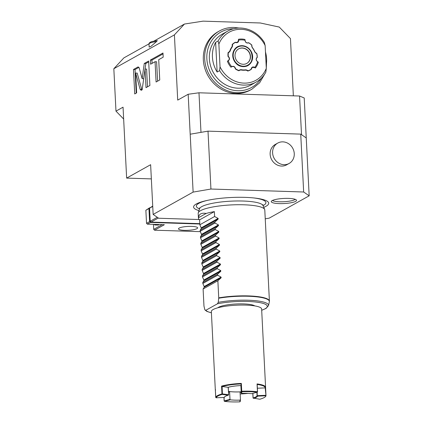 <?xml version="1.0" encoding="UTF-8"?>
<svg xmlns="http://www.w3.org/2000/svg" width="423" height="423" viewBox="0 0 423 423"><rect width="100%" height="100%" fill="white"/><g stroke="black" fill="none" stroke-linecap="round" stroke-linejoin="round"><path stroke-width="0.63" d="M300.732 134.117L306.241 137.93L309.171 195.812L303.661 192L300.732 134.117L208.005 131.146L190.191 134.213L188.172 94.26L198.979 92.79L200.983 132.351M198.979 92.79L299.553 96.016L304.216 97.977L306.241 137.93M153.861 41.137L184.454 24.037L203.066 21.15L260.314 22.985L279.275 27.077L290.458 38.599L293.356 95.815M265.237 218.828L269.192 218.152L309.171 195.812M299.553 96.016L301.514 134.657M303.661 192L210.934 189.033L193.126 192.095L190.191 134.213M193.126 192.095L153.147 214.435L150.63 164.7L126.641 178.104L123.051 107.178L115.976 111.127L113.829 68.732L123.876 57.893L149.018 43.839M184.454 24.037L174.408 34.882L113.829 68.732M174.408 34.882L177.713 100.103L188.172 94.26M155.061 61.716L156.087 82.009L159.746 79.963L158.715 59.669L163.188 57.174L162.977 53.007L150.376 60.05L150.588 64.211L155.061 61.716L156.61 61.763L157.594 81.168M139.193 67.934L138.125 66.892L133.488 69.483L134.726 93.943L136.645 92.87L135.646 73.057L140.119 89.29L141.187 90.332L142.149 89.798L145.063 69.039L146.004 87.646L149.885 85.472L148.647 61.018L144.269 63.461L142.144 78.63L139.193 67.934M142.144 78.63L143.693 78.678L145.819 63.513L144.269 63.461M148.69 61.906L145.819 63.513M145.063 69.039L146.607 69.092L147.505 86.805M135.646 73.057L137.189 73.105L141.895 89.94M133.488 69.483L135.037 69.536L136.232 93.102M138.966 67.336L135.037 69.536M163.024 53.895L151.926 60.098L152.09 63.371M150.376 60.05L151.926 60.098M210.934 189.033L208.005 131.146M286.662 164.833A11.67 10.575 -119.2 0 1 270.138 154.3A11.67 10.575 -119.2 0 1 275.278 144.46L277.737 143.085A11.67 10.575 60.8 0 0 272.602 152.925A11.67 10.575 -119.2 0 0 289.126 163.458L286.662 164.833M277.737 143.085A11.67 10.575 60.8 0 1 294.26 153.618A11.67 10.575 -119.2 0 1 289.126 163.458M153.147 214.435L158.657 218.242L199.185 219.542M288.539 198.392A12.632 2.554 177.1 0 0 271.339 201.327A12.632 2.554 177.1 0 0 279.222 203.6A12.632 2.554 177.1 0 0 296.391 200.058A12.632 2.554 177.1 0 0 288.539 198.392M198.963 210.612A37.615 7.609 -2.9 0 1 196.246 204.002A37.615 7.609 -2.9 0 1 206.937 200.476A37.615 7.609 -2.9 0 1 254.789 198.049A37.615 7.609 -2.9 0 1 266.072 206.239A37.615 7.609 -2.9 0 1 263.746 207.333M217.866 280.756L203.103 289.004L204.198 287.254L204.161 286.561L221.092 277.102L221.129 277.795L217.866 280.756L218.733 297.866A33.343 6.747 -2.9 0 1 248.407 295.91A33.343 6.747 -2.9 0 1 269.409 301.097L264.793 209.977A33.343 6.747 177.1 0 0 264.671 209.475A33.343 6.747 177.1 0 0 243.791 204.79A33.343 6.747 177.1 0 0 200.544 210.67A33.343 6.747 177.1 0 0 198.26 212.838A33.343 6.747 177.1 0 0 198.191 213.351L198.44 218.22A33.343 6.747 177.1 0 0 199.603 219.865L199.846 224.761L201.189 227.865L218.12 218.405L214.609 216.513L199.846 224.761M203.103 289.004L203.971 306.115L204.859 309.832L206.868 311.413L211.41 312.846M202.77 282.479L203.87 280.735L203.833 280.042L220.764 270.583L220.795 271.275L217.533 274.231L202.77 282.479L202.823 283.458L204.161 286.561M202.443 275.955L203.537 274.21L203.5 273.517L220.431 264.058L220.468 264.75L217.205 267.711L202.443 275.955L202.49 276.938L203.833 280.042M202.109 269.435L203.209 267.69L203.172 266.998L220.103 257.538L220.134 258.231L216.872 261.187L202.109 269.435L202.162 270.413L203.5 273.517M201.782 262.91L202.876 261.165L202.844 260.473L219.77 251.013L219.807 251.706L216.544 254.667L201.782 262.91L201.829 263.894L203.172 266.998M201.448 256.391L202.548 254.646L202.511 253.953L219.442 244.494L219.474 245.187L216.211 248.142L201.448 256.391L201.501 257.369L202.844 260.473M201.121 249.866L202.215 248.121L202.183 247.429L219.109 237.969L219.146 238.662L215.883 241.623L201.121 249.866L201.168 250.85L202.511 253.953M200.793 243.347L201.887 241.602L201.85 240.909L218.781 231.45L218.813 232.142L215.55 235.098L200.793 243.347L200.84 244.325L202.183 247.429M200.46 236.822L201.554 235.077L201.522 234.384L218.448 224.925L218.485 225.618L215.222 228.579L200.46 236.822L200.507 237.805L201.85 240.909M218.12 218.405L218.152 219.098L214.889 222.054L200.132 230.302L200.179 231.281L201.522 234.384M200.132 230.302L201.226 228.557L201.189 227.865M199.603 219.865L214.361 211.616A33.343 6.747 177.1 0 0 206.181 213.446C201.438 212.632 198.879 214.059 198.498 217.739A33.343 6.747 177.1 0 0 198.44 218.22M214.361 211.616L214.609 216.513M214.889 222.054L214.942 223.032L200.179 231.281M218.448 224.925L214.942 223.032M215.222 228.579L215.27 229.557L200.507 237.805M218.781 231.45L215.27 229.557M215.55 235.098L215.603 236.076L200.84 244.325M219.109 237.969L215.603 236.076M215.883 241.623L215.931 242.601L201.168 250.85M219.442 244.494L215.931 242.601M216.211 248.142L216.264 249.121L201.501 257.369M219.77 251.013L216.264 249.121M216.544 254.667L216.592 255.645L201.829 263.894M220.103 257.538L216.592 255.645M216.872 261.187L216.92 262.165L202.162 270.413M220.431 264.058L216.92 262.165M217.205 267.711L217.253 268.69L202.49 276.938M220.764 270.583L217.253 268.69M217.533 274.231L217.581 275.209L202.823 283.458M221.092 277.102L217.581 275.209M204.859 309.832L205.795 310.302L217.422 303.804L218.257 302.345L218.733 297.866M254.815 305.908A19.172 3.881 177.1 0 0 237.393 303.92A19.172 3.881 177.1 0 0 218.569 307.278A19.172 3.881 177.1 0 0 217.813 307.785M215.349 390.059A25.174 5.092 -2.9 0 1 215.312 389.832L211.347 311.566A25.174 5.092 177.1 0 1 213.123 309.541A25.174 5.092 -2.9 0 1 241.089 305.057A25.174 5.092 -2.9 0 1 261.631 309.017L265.591 387.283A25.174 5.092 -2.9 0 1 265.581 387.516L265.3 387.764L265.581 387.516L265.988 395.605M222.017 386.379L221.573 386.109A25.174 5.092 -2.9 0 1 241.337 383.418L241.047 383.925A24.756 5.007 177.1 0 0 222.107 386.5L222.398 393.908L221.969 393.935A25.174 5.092 -2.9 0 0 217.485 395.637A25.174 5.092 177.1 0 0 215.719 397.424L216.164 397.789A24.756 5.007 177.1 0 1 222.223 394.405L228.209 395.214L228.658 394.86L228.177 387.283M241.047 383.925L241.253 393.015L241.427 391.317L241.734 391.243A25.174 5.092 -2.9 0 1 257.454 391.751L257.11 392.221L251.685 393.697A16.671 3.373 -2.9 0 0 241.692 393.379L241.861 391.735A24.756 5.007 -2.9 0 1 257.11 392.221M257.454 391.751L257.057 383.92A25.174 5.092 -2.9 0 1 265.591 387.283M257.195 392.153L257.168 395.775L257.501 396.15L265.993 395.775L265.195 387.88A24.756 5.007 177.1 0 0 257.184 384.459M265.993 395.775A25.174 5.092 -2.9 0 1 264.232 397.541A25.174 5.092 177.1 0 1 259.822 399.222L253.049 398.075L252.811 393.39M241.522 391.36L241.861 391.735M257.374 388.229L265.195 387.88M257.374 395.664L265.681 395.294L265.988 395.642L265.581 387.516M257.501 396.15A16.671 3.373 -2.9 0 1 253.525 398.371M252.885 393.374L253.118 397.943A16.254 3.289 177.1 0 0 255.936 396.869A16.254 3.289 -2.9 0 0 257.068 395.738L257.168 395.775M228.478 391.365A16.254 3.289 177.1 0 0 241.195 391.809M224.766 396.716A16.254 3.289 177.1 0 0 224.629 397.033L224.238 397.43A16.671 3.373 -2.9 0 1 224.544 396.922A16.671 3.373 -2.9 0 1 228.209 395.214M240.079 392.359A16.671 3.373 177.1 0 0 241.221 392.301M229.594 391.55A16.27 3.289 177.1 0 0 240.053 391.883L240.449 399.698L240.269 401.448L239.878 401.85A24.756 5.007 177.1 0 1 224.629 401.364L230.324 399.809L229.99 399.365L229.594 391.55L229.34 392.015A16.671 3.373 177.1 0 1 228.505 391.894M215.312 389.832A25.174 5.092 -2.9 0 1 215.328 389.599L215.635 389.943L215.328 389.599L215.809 397.551M222.181 393.987L222.223 394.405M222.398 393.908L228.552 394.738M222.107 386.5L228.087 387.309A16.671 3.373 177.1 0 1 240.883 385.57L241.253 393.015M241.692 393.379L241.343 393.136M224.238 397.43L216.164 397.789M228.526 392.243L229.34 392.015M224.042 397.44L224.222 400.935L229.99 399.365M223.963 397.446L224.148 401.067L224.629 401.364M230.324 399.809A16.27 3.289 177.1 0 0 240.053 400.121L240.449 399.698M240.053 400.121L239.878 401.85M240.158 393.993A24.756 5.007 177.1 0 0 247.889 393.39M206.181 213.446L198.498 217.739M272.46 200.465A11.67 2.358 177.1 0 0 279.492 201.771A11.67 2.358 177.1 0 0 295.191 199.312M152.724 206.054L149.557 208.206L150.218 221.25L151.032 222.091L158.324 218.014M149.594 208.148L149.906 207.767M149.599 221.594L146.527 223.312L145.866 210.268L148.938 208.55L149.599 221.594L150.16 221.927L150.429 221.678M148.938 208.55L149.462 208.068M152.74 206.424L149.557 208.206M157.287 217.295L150.218 221.25M199.793 223.651L151.032 222.091M199.809 224.016L150.414 222.435L147.341 224.153L164.362 224.698L154.522 230.197L200.328 231.661M184.528 230.339A9.586 1.941 -2.9 0 1 178.49 228.848A9.586 1.941 -2.9 0 1 191.603 226.39A9.586 1.941 -2.9 0 1 197.641 227.881A9.586 1.941 -2.9 0 1 184.528 230.339M150.414 222.435L150.16 221.927M147.341 224.153L146.527 223.312M145.866 210.268L149.673 207.762M162.168 224.629L153.708 229.356L153.454 224.349M155.928 224.428A5.002 1.856 -88.2 0 1 155.447 224.877A5.002 1.856 91.8 0 1 155.04 224.983L158.133 225.084A5.002 1.856 -88.2 0 0 158.546 224.978A5.002 1.856 -88.2 0 0 159.027 224.528M154.522 230.197L153.708 229.356M155.04 224.983A5.002 1.856 91.8 0 1 154.189 224.37M151.349 178.897L126.641 178.104M115.976 111.127L123.648 119.037M156.457 41.613L150.926 46.382L149.166 47.096L149.012 44.082A10.834 2.194 177.1 0 1 156.457 41.613L157.314 40.634C153.237 41.216 151.08 41.666 150.852 41.988C149.531 42.57 148.917 43.262 149.012 44.082M251.902 89.205L250.553 89.962A33.343 30.218 60.8 0 1 235.939 93.467A33.343 30.218 -119.2 0 1 204.706 67.95A33.343 30.218 -119.2 0 1 218.025 31.751L219.378 30.995A33.343 30.218 -119.2 0 0 206.059 67.194A33.343 30.218 -119.2 0 0 237.292 92.711A33.343 30.218 -119.2 0 0 251.902 89.205L259.627 82.829L264.75 74.009M227.743 31.091L222.207 34.184A29.176 26.443 -119.2 0 0 209.364 58.786A29.176 26.443 60.8 0 0 250.67 85.123L256.206 82.03A29.176 26.443 -119.2 0 1 219.595 70.652L220.034 66.86L218.881 44.092L218.094 40.989A29.176 26.443 -119.2 0 1 227.743 31.091A29.176 26.443 -119.2 0 1 264.354 42.469L265.147 45.573A27.506 24.931 -119.2 0 0 241.226 29.314A27.506 24.931 -119.2 0 0 218.881 44.092M217.136 72.026L215.63 42.363A29.176 26.443 60.8 0 0 212.436 57.068A29.176 26.443 60.8 0 0 217.136 72.026L219.595 70.652M266.157 65.57A29.176 26.443 60.8 0 0 266.59 58.802A29.176 26.443 60.8 0 0 265.47 51.987M220.034 66.86A27.506 24.931 -119.2 0 0 243.955 83.12A27.506 24.931 -119.2 0 0 266.3 68.341L265.861 72.132A29.176 26.443 -119.2 0 1 256.206 82.03M215.63 42.363L218.094 40.989M266.3 68.341L265.147 45.573M255.016 67.854L255.381 67.987A17.57 15.921 60.8 0 0 258.326 62.17L257.628 61.684C255.936 60.272 255.815 58.85 257.269 57.417A15.751 14.276 60.8 0 0 256.766 53.451L256.703 53.361A3.574 3.236 60.8 0 1 254.662 51.331A14.35 13.002 -119.2 0 0 252.663 47.931A3.574 3.236 60.8 0 1 251.875 45.155L251.828 45.06A15.751 14.276 60.8 0 0 248.613 42.707L248.576 42.723A2.485 2.252 60.8 0 0 248.576 42.723M258.326 62.17L257.628 61.79C255.852 60.33 255.698 58.829 257.173 57.285A15.588 14.128 60.8 0 0 256.698 53.536A3.833 3.474 -119.2 0 1 254.54 51.368A14.086 12.769 60.8 0 0 252.573 48.032A3.833 3.474 -119.2 0 1 251.727 45.081A15.588 14.128 60.8 0 0 248.687 42.855C246.63 43.416 245.398 42.559 244.975 40.285L244.98 39.482A17.57 15.921 60.8 0 0 238.493 39.276L238.561 40.127L237.483 42.363L235.246 42.279A15.751 14.276 60.8 0 0 234.939 42.443A15.751 14.276 60.8 0 0 232.264 44.431L232.153 44.521A15.751 14.276 60.8 0 1 234.908 42.464L234.939 42.443M237.462 42.374A2.485 2.252 60.8 0 0 238.461 39.783L238.435 39.662M228.14 52.447A15.751 14.276 60.8 0 0 228.023 56.502L228.06 56.481A15.751 14.276 60.8 0 1 228.161 52.537L228.14 52.447A3.574 3.236 60.8 0 0 229.985 50.543A14.35 13.002 -119.2 0 1 231.645 47.26A3.574 3.236 60.8 0 0 232.153 44.521M228.182 60.711A2.485 2.252 60.8 0 0 228.023 56.502M238.493 39.276L238.778 40.09C238.588 42.337 237.435 43.12 235.32 42.427A15.588 14.128 60.8 0 0 232.491 44.463A3.833 3.474 -119.2 0 1 231.941 47.371A14.086 12.769 60.8 0 0 230.308 50.591A3.833 3.474 -119.2 0 1 228.362 52.626A15.588 14.128 60.8 0 0 228.267 56.359C229.901 57.999 229.906 59.495 228.272 60.854L227.405 61.182A17.57 15.921 60.8 0 0 230.947 67.204L231.841 66.681M230.947 67.204L231.688 66.781C233.575 66.041 234.797 66.749 235.357 68.896L235.325 68.912A2.485 2.252 60.8 0 0 231.825 66.691M235.325 68.912A15.751 14.276 60.8 0 0 238.916 70.763L238.868 70.488A3.833 3.474 -119.2 0 1 241.581 69.753A14.086 12.769 60.8 0 0 245.176 69.869A3.833 3.474 -119.2 0 1 247.973 70.778A15.588 14.128 60.8 0 0 251.109 69.272C251.526 67.072 252.758 66.432 254.815 67.347L255.381 67.987M247.756 71.048A15.751 14.276 60.8 0 0 250.273 69.969L250.31 69.948A15.751 14.276 60.8 0 1 247.889 70.995L247.756 71.048A3.574 3.236 60.8 0 0 245.123 70.176A14.35 13.002 -119.2 0 1 241.464 70.059A3.574 3.236 60.8 0 0 238.916 70.763M254.926 67.77A2.485 2.252 60.8 0 0 252.282 67.347L255.132 67.643M250.31 69.948A15.751 14.276 60.8 0 0 251.204 69.404L252.298 67.336M228.267 56.359L228.06 56.481C229.663 58.009 229.684 59.432 228.129 60.738L228.272 60.854A16.671 15.106 60.8 0 0 231.656 66.607C233.623 65.819 234.929 66.543 235.569 68.775L235.357 68.896A15.751 14.276 60.8 0 0 238.847 70.704M227.87 61.012L227.405 61.182M228.198 60.701L227.796 60.88M244.991 39.868L244.98 39.482M238.561 40.127L238.778 40.09A16.671 15.106 60.8 0 1 244.975 40.285L245.07 40.333C245.488 42.506 246.667 43.294 248.613 42.707L248.592 42.718M245.07 40.333L245.076 39.984M254.672 67.516L254.815 67.347A16.671 15.106 60.8 0 0 257.628 61.79L257.628 61.684M235.569 68.775A15.588 14.128 60.8 0 0 238.868 70.488M242.072 45.88A10.564 9.576 60.8 0 0 232.787 55.899A10.564 9.576 60.8 0 0 243.119 66.548A10.564 9.576 60.8 0 0 252.399 56.529A10.564 9.576 60.8 0 0 242.072 45.88M243.262 66.221A10.321 9.354 -119.2 0 1 233.173 55.82A10.321 9.354 -119.2 0 1 242.236 46.033A10.321 9.354 60.8 0 1 252.33 56.433A10.321 9.354 60.8 0 1 243.262 66.221M243.162 64.28A8.333 7.556 -119.2 0 1 235.357 57.898A8.333 7.556 -119.2 0 1 238.683 48.851A8.333 7.556 -119.2 0 1 242.337 47.973A8.333 7.556 60.8 0 1 250.146 54.356A8.333 7.556 60.8 0 1 246.815 63.402A8.333 7.556 60.8 0 1 243.162 64.28M246.736 63.45A8.333 7.556 60.8 0 0 249.972 54.393A8.333 7.556 60.8 0 0 242.178 48.063A8.333 7.556 60.8 0 0 238.604 48.894M140.119 89.29L141.668 89.343M199.513 208.867A34.823 7.043 177.1 0 1 198.805 203.357A34.823 7.043 -2.9 0 1 207.846 200.28M253.863 197.948A34.823 7.043 -2.9 0 1 263.444 205.425A34.823 7.043 177.1 0 1 263.021 205.652M262.969 204.679L262.953 205.499A31.825 6.44 -2.9 0 0 235.923 200.988A31.825 6.44 -2.9 0 0 201.745 206.641A31.825 6.44 177.1 0 0 199.566 208.713L199.471 207.899M269.409 301.097L269.345 301.81A33.295 6.736 177.1 0 0 253.012 296.491A33.295 6.736 177.1 0 0 218.717 298.22M218.257 302.345A32.27 6.53 -2.9 0 1 252.066 300.409A32.27 6.53 -2.9 0 1 268.51 305.612L269.345 301.81M217.422 303.804A30.979 6.266 -2.9 0 1 257.723 302.271A30.979 6.266 -2.9 0 1 261.689 310.223M211.405 312.766A30.979 6.266 -2.9 0 1 205.795 310.302M241.734 391.243L241.337 383.418M221.573 386.109L221.969 393.935M241.427 391.317L241.047 383.788M256.893 392.28L257.068 395.738M204.198 287.254L221.129 277.795M203.87 280.735L220.795 271.275M203.537 274.21L220.468 264.75M203.209 267.69L220.134 258.231M202.876 261.165L219.807 251.706M202.548 254.646L219.474 245.187M202.215 248.121L219.146 238.662M201.887 241.602L218.813 232.142M201.554 235.077L218.485 225.618M201.226 228.557L218.152 219.098M261.266 78.25A31.677 28.706 -119.2 0 1 237.826 90.739A31.677 28.706 -119.2 0 1 206.889 59.379A31.677 28.706 -119.2 0 1 233.612 28.764M245.176 69.869L245.123 70.176M241.581 69.753L241.464 70.059M230.308 50.591L229.985 50.543M231.941 47.371L231.645 47.26M243.22 66.638A10.707 9.703 -119.2 0 1 232.75 55.847A10.707 9.703 -119.2 0 1 242.157 45.689A10.707 9.703 -119.2 0 1 252.626 56.481A10.707 9.703 -119.2 0 1 243.22 66.638M262.953 205.499L264.671 209.475M199.566 208.713L198.26 212.838M261.694 310.297L266.067 308.415L268.51 305.612M257.163 384.058L257.559 391.867M215.719 397.43L215.323 389.599M228.658 394.855L228.272 387.262M239.053 28.018L234.125 27.453C228.832 27.305 223.915 28.484 219.378 30.995M266.627 59.812L266.294 68.203M242.088 45.89C229.478 44.817 230.567 66.734 243.162 66.501C255.772 67.58 254.683 45.663 242.088 45.89"/></g></svg>
